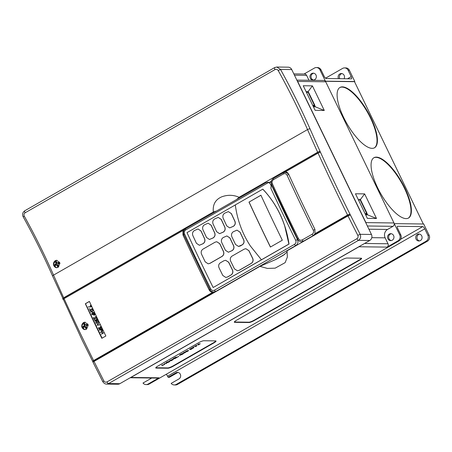 <?xml version="1.0" encoding="UTF-8"?>
<svg xmlns="http://www.w3.org/2000/svg" width="452" height="452" viewBox="0 0 452 452"><rect width="100%" height="100%" fill="white"/><g stroke="black" fill="none" stroke-linecap="round" stroke-linejoin="round"><path stroke-width="0.68" d="M265.827 182.806L267.335 182.292L268.477 182.523C270.765 183.681 271.567 185.619 270.878 188.337L271.33 184.71A731.658 252.272 60.2 0 0 288.981 222.209A731.658 252.272 60.2 0 0 297.467 239.56C298.433 242.086 297.868 244.097 295.772 245.594L215.7 291.478L213.728 291.998L215.175 292.015M297.608 238.792L298.297 238.221C299.134 240.085 300.439 240.656 302.218 239.927L312.162 234.232C313.558 233.232 313.931 231.887 313.276 230.198A733.15 252.781 -119.8 0 1 304.772 212.819A733.15 252.781 -119.8 0 1 287.071 175.201A1.492 0.356 -24.6 0 1 288.901 174.591M404.868 188.043A34.759 11.984 60.2 0 0 373.951 157.708A34.759 11.984 60.2 0 0 377.595 187.693A34.759 11.984 60.2 0 0 408.512 218.028A34.759 11.984 60.2 0 0 404.868 188.043M408.309 218.135A34.759 11.984 60.2 0 0 404.461 188.275A34.759 11.984 60.2 0 0 373.747 157.833M370.9 117.78A34.759 11.984 60.2 0 0 339.983 87.445A34.759 11.984 60.2 0 0 343.627 117.43A34.759 11.984 60.2 0 0 374.544 147.764A34.759 11.984 60.2 0 0 370.9 117.78M374.341 147.872A34.759 11.984 60.2 0 0 370.493 118.012A34.759 11.984 60.2 0 0 339.785 87.569M58.167 267.301L56.54 267.731L53.376 264.889L55.178 260.719L56.805 260.29L59.986 263.132L58.167 267.301M56.89 260.29A3.723 3.424 -89.3 0 0 55.33 260.719A3.723 3.424 -89.3 0 0 53.573 264.799A3.723 3.424 -89.3 0 0 56.703 267.731M339.768 78.688A3.475 3.198 90.7 0 1 341.989 73.603M338.503 78.671A3.475 3.198 90.7 0 1 341.356 73.523A3.475 3.198 90.7 0 1 344.074 78.744M313.739 73.218A3.475 3.198 -89.3 0 0 313.654 80.072M311.677 73.563A3.475 3.198 -89.3 0 0 313.117 80.117A3.475 3.198 -89.3 0 0 316.27 75.823A3.475 3.198 -89.3 0 0 311.677 73.563M419.49 240.922A3.475 3.198 90.7 0 1 419.58 234.108M420.388 240.583A3.475 3.198 90.7 0 1 415.789 238.323A3.475 3.198 90.7 0 1 418.947 234.034A3.475 3.198 90.7 0 1 420.388 240.583M391.336 233.729A3.475 3.198 -89.3 0 0 391.246 240.577M389.268 234.074A3.475 3.198 -89.3 0 0 390.709 240.622A3.475 3.198 -89.3 0 0 393.861 236.328A3.475 3.198 -89.3 0 0 389.268 234.074M86.513 329.203L84.88 329.632L81.62 326.785L83.377 322.615L85.016 322.186L88.27 325.033L86.513 329.203M85.129 322.191A3.723 3.424 -89.3 0 0 83.609 322.621A3.723 3.424 -89.3 0 0 81.852 326.711A3.723 3.424 -89.3 0 0 85.016 329.632M214.355 292.484A4.966 4.565 90.7 0 1 213.977 292.495A4.966 4.565 90.7 0 1 213.316 292.433L92.756 361.493L82.354 340.565L52.607 276.099A1.989 0.554 -23.7 0 1 53.562 275.115A733.15 252.781 60.2 0 0 63.687 297.761L62.681 298.557L63.077 299.45L64.088 298.642A733.15 252.781 60.2 0 0 83.36 339.695A733.15 252.781 60.2 0 0 93.592 360.555L212.491 292.421C210.999 292.133 209.875 291.269 209.129 289.839A733.15 252.781 -119.8 0 1 182.97 234.95L182.981 230.509L64.088 298.642M319.406 151.448L317.654 152.234A733.15 252.781 -119.8 0 1 307.529 129.583A1.989 0.554 -23.7 0 1 310.01 128.843A731.161 252.097 60.2 0 0 339.723 193.247A731.161 252.097 60.2 0 0 349.955 214.107L347.56 215.022A733.15 252.781 -119.8 0 1 337.328 194.162A733.15 252.781 -119.8 0 1 318.055 153.109L319.858 152.307L319.406 151.448L283.048 172.28A4.966 4.565 90.7 0 1 285.235 171.709A4.966 4.565 90.7 0 1 285.568 171.726M270.477 247.012A733.15 252.781 -119.8 0 1 264.94 235.645A733.15 252.781 -119.8 0 1 249.086 202.055L260.934 195.264M250.414 246.041C242.317 233.627 237.277 219.915 235.3 204.903L262.765 189.162C272.714 199.558 280.059 211.948 284.8 226.333L288.901 244.052L261.437 259.787L250.414 246.041M248.984 202.055A812.357 280.093 60.2 0 0 265.646 237.306A812.357 280.093 60.2 0 0 270.392 247.058L282.319 240.227A812.357 280.093 60.2 0 1 277.579 230.469A812.357 280.093 60.2 0 1 260.917 195.219L249.086 202.055M199.355 245.266L203.112 243.679C204.863 242.43 205.361 240.752 204.609 238.65A735.641 253.645 -119.8 0 1 201.044 230.966L198.021 228.978L200.937 230.966L204.502 238.645C205.259 240.746 204.762 242.425 203.01 243.679L199.355 245.266L196.417 243.283L192.851 235.599C192.106 233.498 192.614 231.825 194.366 230.565L198.021 228.978M219.576 233.678L223.333 232.091C225.085 230.842 225.582 229.164 224.825 227.062A735.641 253.645 -119.8 0 1 221.265 219.378L218.243 217.389L221.158 219.378L224.723 227.062C225.48 229.158 224.983 230.836 223.231 232.091L219.576 233.678L216.632 231.695L213.073 224.011C212.327 221.915 212.83 220.237 214.587 218.983L218.243 217.389M228.379 252.233L232.147 250.645C233.893 249.391 234.379 247.719 233.599 245.611A735.641 253.645 -119.8 0 1 229.938 237.927L226.876 235.944L229.831 237.927L233.492 245.611C234.272 247.713 233.786 249.391 232.04 250.645L228.379 252.233L225.401 250.244L221.746 242.56C220.977 240.464 221.469 238.786 223.22 237.532L226.876 235.944M229.684 227.887L233.447 226.299C235.193 225.045 235.69 223.373 234.938 221.265A735.641 253.645 -119.8 0 1 231.373 213.587L228.35 211.598L231.266 213.581L234.831 221.265C235.588 223.367 235.091 225.045 233.339 226.299L229.684 227.887L226.746 225.904L223.181 218.22C222.435 216.118 222.943 214.446 224.695 213.186L228.35 211.598M238.486 246.436L240.238 246.012L242.261 244.848C244.007 243.6 244.487 241.922 243.707 239.82A735.641 253.645 -119.8 0 1 240.046 232.136L236.989 230.147L239.944 232.136L243.6 239.82C244.379 241.916 243.899 243.594 242.148 244.848L238.486 246.436L235.515 244.453L231.853 236.769C231.085 234.667 231.577 232.989 233.328 231.735L236.989 230.147M208.157 263.821L209.909 263.392L222.039 256.437C223.785 255.188 224.271 253.51 223.491 251.408A735.641 253.645 -119.8 0 1 219.83 243.724L216.768 241.735L219.723 243.718L223.378 251.402C224.164 253.504 223.678 255.182 221.926 256.437L209.796 263.386L208.157 263.821L205.185 261.832L201.524 254.148C200.756 252.046 201.247 250.374 202.999 249.12L215.129 242.165L216.768 241.735M209.462 239.475L213.225 237.888C214.977 236.633 215.474 234.955 214.717 232.853A735.641 253.645 -119.8 0 1 211.152 225.169L208.129 223.186L211.05 225.169L214.615 232.853C215.367 234.955 214.869 236.628 213.118 237.882L209.462 239.475L206.524 237.486L202.959 229.802C202.213 227.706 202.722 226.028 204.479 224.774L208.129 223.186M261.437 259.787L213.163 287.517A735.641 253.645 -119.8 0 1 204.688 270.206A735.641 253.645 -119.8 0 1 187.004 232.633L235.306 204.954M365.657 214.853L367.629 214.875L367.013 213.604M359.346 199.688L358.317 199.677M367.007 214.011L366.821 214.333L366.781 213.621A0.373 0.367 -3.2 0 0 366.996 213.271L366.996 213.271A0.373 0.367 -3.2 0 0 366.962 213.135L360.413 199.592L366.956 213.129L366.583 213.231L366.781 213.621L365.391 214.299L366.821 214.333M313.434 106.825L315.406 106.847L314.688 105.367M308.094 91.722L306.094 91.649M314.682 105.768L314.496 106.096L314.456 105.378A0.373 0.367 -3.2 0 0 314.671 105.028L314.671 105.028A0.373 0.367 -3.2 0 0 314.637 104.892L308.371 91.931A0.373 0.367 -3.2 0 0 307.874 91.762L306.479 92.434L307.868 91.762L307.993 92.033L306.609 92.711M313.072 106.079L314.496 106.096M275.019 69.585L25.097 212.802C23.939 213.638 23.673 214.751 24.289 216.141A258.702 89.197 -119.8 0 1 43.053 252.329A258.702 89.197 -119.8 0 1 53.562 275.115L307.529 129.583A258.702 89.197 60.2 0 0 297.015 106.796A258.702 89.197 60.2 0 0 278.257 70.608C277.404 69.354 276.325 69.015 275.019 69.585A1.989 0.684 -119.8 0 1 274.658 67.58A1.989 0.684 -119.8 0 1 274.793 67.546L276.782 67.032L288.156 67.178A4.469 4.113 90.7 0 1 291.738 69.563L371.454 234.458A4.469 4.113 90.7 0 1 369.725 240.498L358.487 240.351L108.565 383.567L106.587 384.081C105.18 384.132 103.92 383.33 102.802 381.674L103.841 380.872C104.649 382.143 105.7 382.488 106.994 381.917L356.916 238.701C358.08 237.865 358.379 236.741 357.809 235.339L360.154 234.311C361.137 236.831 360.583 238.848 358.487 240.351A1.989 0.684 60.2 0 1 356.916 238.701M106.994 381.917A1.989 0.684 60.2 0 0 108.565 383.567L119.803 383.708L369.725 240.498M119.803 383.708A4.469 4.113 90.7 0 1 117.836 384.228L106.61 384.081M102.937 330.824L102.022 331.666L102.7 333.073L103.87 332.728L101.338 334.175L102.44 333.226L101.762 331.813L100.412 332.276L102.937 330.824L102.033 331.666L102.711 333.067M101.853 328.576L102.384 329.762L101.999 330.649L101.084 330.474L100.61 329.598L99.321 330.022L101.853 328.576L102.372 329.762L101.999 330.649M96.592 318.982L97.406 319.185L97.135 320.361L96.462 320.338L95.592 321.293L96.016 321.18L94.734 320.7L95.039 319.361L95.005 320.558L95.875 320.948L95.993 319.796L97.016 320.118L97.135 319.338L96.587 318.982M96.666 318.694L97.406 319.185L97.123 320.361L96.462 320.338M93.892 318.078L94.508 319.355L94.248 319.502L93.338 317.637L95.92 318.174L96.146 317.287L95.135 316.739L96.423 317.151L96.073 318.411L95.621 318.53L96.073 318.411M95.621 316.615L95.135 316.739L96.423 317.151L96.061 318.411L93.88 318.078L94.508 319.355L94.248 319.502M93.338 317.637L95.931 318.174M94.383 313.129L94.914 314.309L94.53 315.202L93.615 315.027L93.14 314.151L91.858 314.575L94.383 313.129L94.909 314.309L94.53 315.202M93.146 314.157L91.982 314.824M89.411 301.473L85.473 303.733L102.107 338.147M90.564 305.207L91.383 306.897L88.095 306.942L90.914 306.631L90.298 305.36L90.558 305.207L91.383 306.897M89.242 308.705L89.575 308.812L89.146 309.049M92.106 309.106L91.372 309.337L91.168 310.97L89.812 310.524L90.123 309.275L90.089 310.388L91.055 310.716L91.298 309.739L90.875 309.208L92.281 308.761L92.829 309.891L92.558 310.038L92.106 309.106L91.383 309.337L91.18 310.97L90.649 311.106L91.18 310.97M90.123 309.275L90.078 310.388L91.067 310.716M93.123 310.524L92.208 311.366L92.886 312.773L94.05 312.422L91.513 313.869L92.626 312.92L91.948 311.513L90.598 311.97L93.135 310.524L92.214 311.366L92.892 312.767M93.926 312.179L91.513 313.869M91.948 311.518L90.716 312.219M97.638 320.796L98.423 321.293L97.553 322.999L96.564 323.321L95.756 322.813L96.638 321.135L97.632 320.796L98.412 321.293L97.542 322.999L96.558 323.321M98.954 322.558L97.53 324.875L100.09 324.915L96.994 325.203L98.954 322.558M100.078 327.564L100.836 328.033L100.965 327.254L100.18 326.655L101.231 327.101L100.96 328.282L100.287 328.259L99.412 329.209L99.847 329.101L98.559 328.615L98.864 327.276L98.83 328.474L99.706 328.864L99.819 327.717L100.847 328.033M100.491 326.61L101.231 327.101L100.954 328.282L100.287 328.259L99.835 329.101M198.083 344.458L200.287 343.74L198.196 345.006L199.976 343.916L198.145 344.803L197.671 344.571L199.049 343.78L198.315 344.548L200.276 343.718M198.196 345.006L199.965 343.893M194.484 346.424L196.982 345.221L195.659 346.26L196.106 346.447L194.484 346.424L195.936 345.605L196.993 345.243L196.733 345.633M195.699 346.243L196.411 346.272M165.98 363.041L166.183 363.12C165.748 363.063 166.048 362.724 167.07 362.108L169.912 361.159L167.059 362.086C166.037 362.702 165.743 363.041 166.172 363.103M155.782 367.736A4.469 0.836 154.2 0 0 155.985 367.758L167.771 367.911A4.469 0.836 154.2 0 0 173.167 365.849L213.604 342.672A4.469 0.836 154.2 0 0 215.858 340.921M163.014 365.408L161.517 365.284L164.285 364.481L164.387 363.645L166.455 363.408L164.675 363.775L164.556 364.527L162.166 365.21L163.014 365.408L162.2 365.199M169.596 360.685L173.195 359.114C173.653 359.154 173.342 359.487 172.263 360.108L171.218 360.707L169.596 360.685L173.184 359.091M173.043 358.685L174.941 357.594L173.523 358.532L175.608 357.6L174.189 358.543L174.811 358.549L176.579 357.634L174.675 358.724L173.043 358.685M173.557 358.515L174.009 358.521M174.223 358.521L174.8 358.526M175.545 357.249L177.308 357.091L178.783 356.374L177.184 357.289L175.545 357.249M179.806 355.159L182.241 354.317L183.083 353.543L181.794 354.187L183.218 353.368C183.693 353.402 183.41 353.724 182.382 354.334L179.653 355.396C179.218 355.306 179.54 354.961 180.602 354.328L182.444 353.487L179.947 355.227L183.071 353.52M181.794 354.187L183.439 353.43M179.455 355.317L179.653 355.396C179.229 355.328 179.551 354.978 180.614 354.345L182.444 353.487M183.857 352.56L185.936 352.012L184.043 353.176L185.631 352.187M183.196 352.995L183.568 352.842M183.275 353.018L183.727 352.537M185.936 352.012L184.004 352.718M185.574 351.684L187.591 350.566L188.642 350.532M185.602 351.707L186.19 351.125M186.196 351.147L187.535 350.797M187.546 350.82L188.54 350.498L187.896 351.176L186.292 351.814L188.241 350.65M186.292 351.814L188.252 350.673L186.868 351.26L187.292 350.741L185.614 351.729M189.625 349.503L191.682 348.289L191.173 349.176L192.908 348.277L190.62 349.588L191.394 348.458L189.501 349.452M189.614 349.481L190.173 348.842L191.671 348.266L191.586 348.684M191.219 349.119L192.908 348.277M190.62 349.588L191.382 348.441M193.439 347.955L193.535 347.068L191.795 347.938L193.868 346.752L193.772 347.808L193.428 347.933L193.518 347.074M168.099 377.301L175.986 372.781L177.252 372.798L169.364 377.318L168.099 377.301L167.568 376.205A2.48 0.859 60.2 0 0 166.183 374.312M344.554 67.902L345.82 67.919A4.469 4.113 90.7 0 1 349.402 70.303L348.136 70.286A4.469 4.113 -89.3 0 0 344.554 67.902A4.469 4.113 -89.3 0 0 342.582 68.421L325.519 78.196M423.309 224L354.509 81.676L354.814 81.501L349.402 70.303M429.117 235.204A4.469 4.113 90.7 0 1 427.389 241.238L426.117 241.221A4.469 4.113 -89.3 0 0 427.846 235.187L429.117 235.204L423.699 224.006L394.285 223.627L399.698 234.825L400.771 234.837A4.469 4.113 90.7 0 1 399.043 240.876L397.969 240.859L387.053 247.12L359.001 246.758L130.916 377.454A2.48 2.283 90.7 0 1 130.306 377.691M427.389 241.238L177.466 384.454A4.469 4.113 90.7 0 1 175.495 384.968L174.229 384.951A4.469 4.113 -89.3 0 0 176.195 384.437L177.466 384.454M177.252 372.798A3.475 3.198 90.7 0 1 178.15 372.459M130.21 377.748L157.878 378.104A2.48 2.283 -89.3 0 0 158.968 377.815L148.047 384.076A4.469 4.113 -89.3 0 1 146.081 384.59A4.469 4.113 -89.3 0 1 143.013 383.036L150.81 378.567A3.475 3.198 -89.3 0 0 151.51 378.025M427.846 235.187L424.773 228.819A2.48 0.859 60.2 0 0 422.733 226.61L397.607 226.288A2.48 0.859 60.2 0 0 397.432 226.328A2.48 0.859 60.2 0 0 397.692 228.469L400.771 234.837M359.001 246.758A2.48 2.283 -89.3 0 0 359.532 246.34M366.171 223.525A2.48 2.283 -89.3 0 0 365.917 222.604L297.665 81.422L325.717 81.784A2.48 2.283 -89.3 0 0 325.304 81.174L354.814 81.501M297.111 80.671A2.48 2.283 90.7 0 1 297.665 81.422M254.408 320.462L359.351 260.324A4.469 0.836 154.2 0 0 361.623 258.358A4.469 0.836 154.2 0 0 361.238 258.216L346.921 258.035A4.469 0.836 154.2 0 0 341.526 260.098L236.582 320.231A4.469 0.836 154.2 0 0 234.311 322.203A4.469 0.836 154.2 0 0 234.695 322.338L249.012 322.525A4.469 0.836 154.2 0 0 254.408 320.462L254.25 320.135L359.193 259.996A4.469 0.836 154.2 0 0 361.442 258.239M156.149 368.092L167.929 368.239A4.469 0.836 154.2 0 0 173.325 366.176L213.762 343.006A4.469 0.836 154.2 0 0 216.033 341.034A4.469 0.836 154.2 0 0 215.649 340.898L203.869 340.746A4.469 0.836 154.2 0 0 198.473 342.808L158.03 365.979A4.469 0.836 154.2 0 0 155.765 367.951A4.469 0.836 154.2 0 0 156.149 368.092L155.985 367.758M364.623 193.891L355.464 193.778L367.357 218.367L376.51 218.485L364.623 193.891L360.397 199.564M312.4 85.863L303.241 85.744L315.129 110.339L324.287 110.457L312.4 85.863L308.072 91.671M365.917 222.604L393.969 222.966L325.717 81.784M316.406 67.54L317.473 67.557A4.469 4.113 90.7 0 1 321.056 69.936L319.988 69.924A4.469 4.113 -89.3 0 0 316.406 67.54A4.469 4.113 -89.3 0 0 314.434 68.06L304.032 74.021M148.047 384.076L149.12 384.087L399.043 240.876M149.12 384.087A4.469 4.113 90.7 0 1 147.154 384.607L146.081 384.59M397.969 240.859A4.469 4.113 -89.3 0 0 399.698 234.825M426.117 241.221L176.195 384.437M92.801 361.493L93.101 362.108M175.986 372.781A3.475 3.198 90.7 0 1 180.58 375.041A3.475 3.198 90.7 0 1 178.958 378.929L171.161 383.398A4.469 4.113 -89.3 0 0 174.229 384.951M321.056 69.936L324.135 76.303A2.48 0.859 60.2 0 0 326.169 78.512L351.3 78.84A2.48 0.859 60.2 0 0 351.47 78.795A2.48 0.859 60.2 0 0 351.21 76.654L348.136 70.286M319.988 69.924L325.4 81.123M357.809 235.339A733.15 252.781 -119.8 0 1 347.995 215.903L350.424 214.988L349.955 214.107M25.097 212.802A1.989 0.684 -119.8 0 1 24.736 210.796L274.658 67.58L276.782 67.032L280.506 69.416A260.685 89.88 -119.8 0 1 310.01 128.843M225.797 277.443L227.559 277.014L231.085 274.991C232.831 273.742 233.3 272.064 232.497 269.963A735.641 253.645 -119.8 0 1 228.74 262.273L225.633 260.29L228.622 262.273L232.379 269.957C233.181 272.059 232.712 273.737 230.966 274.991L227.441 277.014L225.797 277.443L222.785 275.454L219.028 267.77C218.237 265.669 218.717 263.991 220.469 262.736L223.994 260.719L225.633 260.29M237.407 270.788L239.176 270.358L251.306 263.403C253.052 262.154 253.521 260.476 252.719 258.374A735.641 253.645 -119.8 0 1 248.956 250.69L245.854 248.702L248.843 250.685L252.6 258.374C253.402 260.471 252.934 262.149 251.188 263.403L239.052 270.358L237.407 270.788L234.402 268.799L230.644 261.115C229.853 259.013 230.334 257.335 232.079 256.081L244.216 249.131L245.854 248.702M268.477 182.523L185.772 229.915C184.371 230.915 183.964 232.26 184.552 233.944A1.492 0.356 155.4 0 0 183.817 234.65L209.994 289.579C210.592 290.986 211.835 291.789 213.728 291.998M184.552 233.944A733.15 252.781 60.2 0 0 210.762 288.947C211.694 290.466 212.943 290.885 214.497 290.195L294.568 244.312C295.964 243.312 296.337 241.967 295.687 240.283A733.15 252.781 -119.8 0 1 287.178 222.898A733.15 252.781 -119.8 0 1 270.878 188.337M213.163 287.517L289.026 244.052C285.749 222.491 277.031 204.197 262.866 189.162L262.765 189.162M318.055 153.109L285.5 171.766C286.952 172.059 288.026 172.918 288.721 174.348A733.15 252.781 60.2 0 0 314.88 229.237L315.004 233.678L347.56 215.022M347.995 215.903L287.009 250.849L287.376 257.018L285.133 262.646L275.149 268.16L267.437 268.426L259.945 266.358L94.033 361.43A733.15 252.781 60.2 0 0 103.841 380.872M63.687 297.761L213.344 212.005C212.57 204.581 215.418 199.501 221.875 196.767C227.746 194.676 233.475 194.84 239.063 197.27L317.654 152.234M89.383 301.411A733.15 252.781 60.2 0 0 105.864 335.994L101.819 338.311A733.15 252.781 -119.8 0 1 85.338 303.733L89.383 301.411M212.491 292.421L213.316 292.433M186.444 228.26L185.382 228.249A4.966 4.565 90.7 0 0 183.382 230.514L182.981 230.509M239.063 197.27L236.678 199.473M216.491 211.039L213.344 212.005M185.382 228.249L62.681 298.557M271.29 181.303L269.511 182.32M350.001 214.107L315.829 233.69L315.004 233.678M315.829 233.69A4.966 4.565 90.7 0 1 315.276 234.65M259.945 266.358L275.816 259.493L283.268 255.329L287.229 251.917M93.191 362.368C92.813 362.312 93.095 361.995 94.033 361.43M302.094 242.204A4.469 4.113 -89.3 0 0 302.122 241.735M275.381 259.708L284.624 254.414M287.071 175.201C286.195 173.681 284.986 173.263 283.438 173.952A1.492 0.514 -119.8 0 1 283.319 172.749A1.492 0.514 -119.8 0 1 283.421 172.72L285.381 172.206L288.41 173.777M315.061 233.678L313.36 235.515L303.422 241.21L301.45 241.73L302.897 241.747M283.438 173.952L273.528 179.63C272.127 180.63 271.72 181.975 272.307 183.659A1.492 0.356 155.4 0 0 271.573 184.365C270.669 181.998 271.285 180.02 273.409 178.427A1.492 0.514 -119.8 0 1 273.517 178.399M93.592 360.555C92.66 361.12 92.377 361.43 92.756 361.493M278.257 70.608L280.506 69.416L291.738 69.563M24.289 216.141L23.188 216.836C34.092 236.532 43.901 256.284 52.607 276.099M82.795 327.994L84.355 327.101A0.746 0.684 90.7 0 1 85.275 327.412L86.004 328.909L87.016 328.327L86.287 326.83A0.746 0.684 90.7 0 1 86.575 325.824L88.134 324.931L87.603 323.83L86.049 324.728A0.746 0.684 90.7 0 1 85.123 324.417L84.4 322.92L83.388 323.496L84.112 324.994A0.746 0.684 90.7 0 1 83.823 325.999L82.264 326.892L82.795 327.994L84.699 326.813A1.079 0.989 90.7 0 1 86.038 327.259L86.62 328.463L86.982 328.259M84.648 323.434L84.287 323.643L84.869 324.847A1.079 0.989 90.7 0 1 84.451 326.299L83.162 327.039L83.411 327.547M83.162 327.039L82.264 326.892M84.287 323.643L83.388 323.496M87.857 324.35L86.677 325.028A1.079 0.989 90.7 0 1 85.581 324.903L85.292 324.643M86.473 325.898L86.773 325.643A1.079 0.989 90.7 0 1 86.92 325.536L88.1 324.858M86.62 328.463L86.004 328.909M364.555 243.458L388.014 243.764L385.149 237.837A6.209 5.706 90.7 0 1 387.55 229.446L393.008 226.322L367.363 225.989M393.969 222.966A2.48 2.283 90.7 0 1 394.195 223.678L394.285 223.627M394.195 223.678A2.48 2.283 90.7 0 1 393.008 226.322M388.014 243.764A2.48 2.283 90.7 0 1 387.053 247.12M294.467 75.196L306.597 75.354L308.976 80.27M306.597 75.354A2.48 2.283 -89.3 0 0 304.608 74.026L293.834 73.891M325.304 81.174A2.48 2.283 -89.3 0 0 323.728 80.456L296.84 80.111M234.334 321.988A4.469 0.836 154.2 0 0 234.537 322.01L248.854 322.197A4.469 0.836 154.2 0 0 254.25 320.135M354.509 81.676L325.412 81.298M54.562 266.064L56.076 265.2A0.746 0.684 90.7 0 1 57.003 265.51L57.788 267.138L58.8 266.561L58.014 264.934A0.746 0.684 90.7 0 1 58.302 263.928L59.811 263.058L59.28 261.962L57.771 262.827A0.746 0.684 90.7 0 1 56.845 262.516L56.059 260.889L55.048 261.471L55.833 263.098A0.746 0.684 90.7 0 1 55.545 264.104L54.037 264.968L54.562 266.064L56.421 264.912A1.079 0.989 90.7 0 1 57.76 265.364L58.404 266.697L58.766 266.488M56.308 261.409L55.946 261.618L56.59 262.945A1.079 0.989 90.7 0 1 56.172 264.403L54.935 265.115L55.178 265.623M54.935 265.115L54.037 264.968M55.946 261.618L55.048 261.471M59.528 262.482L58.398 263.126A1.079 0.989 90.7 0 1 57.302 263.007L57.014 262.742M58.195 264.002L58.494 263.742A1.079 0.989 90.7 0 1 58.647 263.64L59.777 262.991M58.404 266.697L57.788 267.138M161.528 365.306L164.296 364.504L164.387 363.645M164.398 363.668L166.466 363.431M169.703 361.069L169.715 361.091C170.138 361.154 169.839 361.493 168.805 362.114L166.183 363.12M167.251 362.103L166.483 362.95L168.624 362.12L169.415 361.267L167.251 362.103M166.325 362.894L168.613 362.097L169.404 361.244M171.353 360.532L172.89 359.283L170.065 360.515L171.353 360.532L172.879 359.261M172.653 359.736L172.89 359.283M170.105 360.493L171.348 360.51M174.811 358.549L176.399 357.611M174.02 358.538L175.608 357.6M173.054 358.707L174.941 357.594M175.557 357.266L177.32 357.114L178.602 356.351M183.868 352.583L183.58 352.865L184.009 352.741M183.738 352.56L184.908 352.046M184.043 353.176L185.636 352.21L183.286 353.04M185.636 352.21L185.241 352.571M186.704 351.26L187.348 350.78M191.394 348.458L191.241 348.808M191.806 347.961L193.88 346.769M194.953 346.255L196.688 345.413L194.953 346.255M194.987 346.232L196.682 345.396M197.682 344.593L199.049 343.78M91.372 306.897L88.084 306.942M92.276 308.761L92.829 309.891L92.558 310.038M90.711 310.812L91.055 310.716M94.242 313.524L93.4 314.004L94.4 314.959L94.242 313.524L93.411 314.004L94.18 315.016M95.592 318.259L95.92 318.174M96.253 319.649L96.835 320.163M95.039 319.361L94.993 320.558L95.609 321.016M96.451 320.338L97.135 320.361L96.451 320.338L96.01 321.18M97.587 321.089L96.768 321.383L96.016 322.671L96.739 323.016L97.423 322.756L98.157 321.445L97.581 321.089L96.762 321.383L96.027 322.671L96.745 323.016M99.954 324.649L100.09 324.915L96.994 325.203M98.943 322.558L97.519 324.875M98.864 327.276L98.824 328.474L99.44 328.932M100.954 328.282L100.276 328.259L100.954 328.282M100.61 329.598L99.451 330.271M101.711 328.971L100.869 329.452L101.87 330.406L101.711 328.971L100.875 329.452L101.649 330.463M100.53 332.519L101.762 331.813M101.333 334.175L103.87 332.728M367.629 214.875L376.51 218.485M315.406 106.847L324.287 110.457M359.916 199.417A0.373 0.367 176.8 0 1 360.408 199.581A0.373 0.373 0 0 0 359.911 199.411L358.521 200.095L359.911 199.411L360.035 199.688L358.651 200.366M312.874 105.672L314.259 104.994L314.456 105.378L313.066 106.062M271.573 184.365L297.484 238.758C298.331 240.65 299.648 241.639 301.45 241.73M158.968 377.815L130.916 377.454M350.396 214.982A731.161 252.097 60.2 0 0 360.154 234.311L371.454 234.458M210.14 289.851L209.129 289.839M183.958 234.961L182.97 234.95M284.477 172.302L283.048 172.28M271.737 184.715L271.33 184.71M297.851 239.56L295.687 240.283M296.167 245.6L295.772 245.594A1.492 0.514 60.2 0 1 294.568 244.312M216.096 291.483L215.7 291.478A1.492 0.514 60.2 0 1 214.497 290.195M313.761 235.52L313.36 235.515A1.492 0.514 -119.8 0 1 312.162 234.232M303.817 241.215L303.422 241.21A1.492 0.514 -119.8 0 1 302.218 239.927M272.307 183.659A733.15 252.781 60.2 0 0 298.297 238.221M84.699 326.813L84.355 327.101M84.451 326.299L83.823 325.999M84.869 324.847L84.112 324.994M86.677 325.028L86.049 324.728M86.92 325.536L86.575 325.824M86.038 327.259L85.275 327.412M397.308 226.458L397.607 226.288M400.619 239.283L422.733 226.61M167.568 376.205L424.773 228.819M347.486 78.789L351.21 76.654M385.149 237.837L371.793 237.662M387.55 229.446L368.917 229.209M213.604 342.672L213.762 343.006M173.167 365.849L173.325 366.176M167.771 367.911L167.929 368.239M248.854 322.197L249.012 322.525M234.537 322.01L234.695 322.338M359.193 259.996L359.351 260.324M56.421 264.912L56.076 265.2M56.172 264.403L55.545 264.104M56.59 262.945L55.833 263.098M58.398 263.126L57.771 262.827M58.647 263.64L58.302 263.928M57.76 265.364L57.003 265.51M365.199 213.909L366.583 213.231L360.035 199.688L360.413 199.586M314.259 104.994L307.993 92.033L308.371 91.931L314.632 104.887L314.259 104.994M314.993 229.486L313.276 230.198M286.794 172.223L283.319 172.749L273.409 178.427A1.492 0.514 -119.8 0 0 273.528 179.63M185.772 229.915A1.492 0.514 -119.8 0 1 185.653 228.712A1.492 0.514 -119.8 0 1 185.761 228.689M210.762 288.947L209.994 289.579M271.155 182.342L267.335 182.292M24.736 210.796C22.56 212.468 22.041 214.485 23.188 216.836M93.022 362.306L102.802 381.674M366.956 213.129A0.373 0.373 0 0 1 366.996 213.271L367.041 214.135M314.632 104.887A0.373 0.373 0 0 1 314.671 105.028L314.722 105.892M308.366 91.925A0.373 0.373 0 0 0 307.868 91.756M266.126 182.602L185.653 228.712C183.529 230.311 182.913 232.288 183.817 234.65"/></g></svg>
